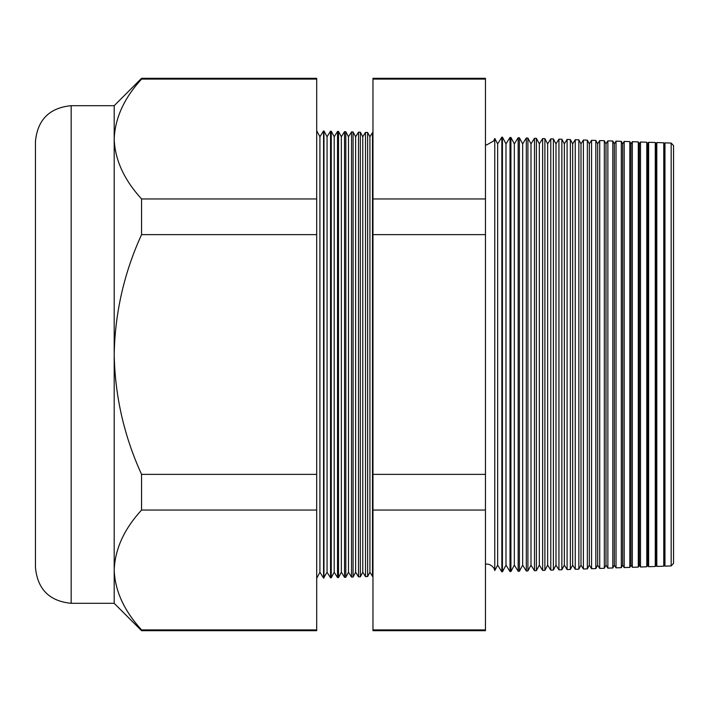 <?xml version="1.0" encoding="UTF-8"?>
<svg xmlns="http://www.w3.org/2000/svg" width="709" height="709" viewBox="0 0 709 709"><rect width="100%" height="100%" fill="white"/><g stroke="black" fill="none" stroke-linecap="round" stroke-linejoin="round"><path stroke-width="1.06" d="M494.767 570.568L497.656 565.135L497.656 143.865L494.767 138.432L494.767 570.568L494.253 569.026C494.953 569.761 491.993 564.01 486.64 564.08L485.452 564.169M671.175 565.933L671.175 143.067L673.55 145.62L673.55 563.38L671.175 565.933L664.962 566.145L664.962 142.855L664.324 143.865L664.324 565.135L663.766 566.19L656.809 566.438L656.809 142.562L655.993 143.865L655.993 565.135L655.276 566.491L648.646 566.721L648.646 142.279L647.663 143.865L647.663 565.135L646.785 566.783L640.493 567.005L640.493 141.995L639.323 143.865L639.323 565.135L638.295 567.085L632.339 567.289L632.339 141.711L630.992 143.865L630.992 565.135L629.805 567.377L624.186 567.572L624.186 141.428L622.662 143.865L622.662 565.135L621.314 567.67L616.024 567.856L616.024 141.144L614.331 143.865L614.331 565.135L612.815 567.971L607.87 568.139L607.87 140.861L605.991 143.865L605.991 565.135L604.325 568.264L599.717 568.432L599.717 140.568L597.66 143.865L597.66 565.135L595.835 568.565L591.563 568.715L591.563 140.285L589.33 143.865L589.33 565.135L587.344 568.857L583.41 568.999L583.41 140.001L580.99 143.865L580.99 565.135L578.854 569.159L575.247 569.283L575.247 139.717L572.659 143.865L572.659 565.135L570.364 569.451L567.094 569.566L567.094 139.434L564.329 143.865L564.329 565.135L561.874 569.752L558.94 569.85L558.94 139.15L555.989 143.865L555.989 565.135L553.383 570.045L550.787 570.133L550.787 138.867L547.658 143.865L547.658 565.135L544.893 570.346L542.633 570.417L542.633 138.583L539.327 143.865L539.327 565.135L536.403 570.639L534.471 570.71L534.471 138.29L530.997 143.865L530.997 565.135L527.913 570.931L526.317 570.993L526.317 138.007L522.657 143.865L522.657 565.135L519.413 571.232L518.164 571.277L518.164 137.723L514.326 143.865L514.326 565.135L510.923 571.525L510.01 571.56L510.01 137.44L505.996 143.865L505.996 565.135L502.433 571.826L501.848 571.844L501.848 137.156L497.656 143.865M664.324 143.865L663.766 142.81L663.766 566.19M655.993 143.865L655.276 142.509L655.276 566.491M647.663 143.865L646.785 142.217L646.785 566.783M639.323 143.865L638.295 141.915L638.295 567.085M630.992 143.865L629.805 141.623L629.805 567.377M622.662 143.865L621.314 141.33L621.314 567.67M614.331 143.865L612.815 141.029L612.815 567.971M605.991 143.865L604.325 140.737L604.325 568.264M597.66 143.865L595.835 140.435L595.835 568.565M589.33 143.865L587.344 140.143L587.344 568.857M580.99 143.865L578.854 139.841L578.854 569.159M572.659 143.865L570.364 139.549L570.364 569.451M564.329 143.865L561.874 139.248L561.874 569.752M555.989 143.865L553.383 138.955L553.383 570.045M547.658 143.865L544.893 138.654L544.893 570.346M539.327 143.865L536.403 138.361L536.403 570.639M530.997 143.865L527.913 138.069L527.913 570.931M522.657 143.865L519.413 137.768L519.413 571.232M514.326 143.865L510.923 137.475L510.923 571.525M505.996 143.865L502.433 137.174L502.433 571.826M369.921 136.757L369.921 572.243L372.491 576.364L372.491 132.636L369.921 136.757L367.634 132.468L367.634 576.532L365.498 576.603L365.498 132.397L362.778 136.757L362.778 572.243L360.358 576.789L358.515 576.851L358.515 132.149L355.634 136.757L355.634 572.243L353.082 577.037L351.522 577.091L351.522 131.909L348.491 136.757L348.491 572.243L345.806 577.294L344.53 577.339L344.53 131.661L341.348 136.757L341.348 572.243L338.521 577.551L337.537 577.587L337.537 131.413L334.205 136.757L334.205 572.243L331.245 577.8L330.545 577.826L330.545 131.174L327.062 136.757L327.062 572.243L323.561 578.074L323.561 130.926L319.919 136.757L319.919 572.243L316.693 578.314M362.778 136.757L360.358 132.211L360.358 576.789M355.634 136.757L353.082 131.963L353.082 577.037M348.491 136.757L345.806 131.706L345.806 577.294M341.348 136.757L338.521 131.449L338.521 577.551M334.205 136.757L331.245 131.2L331.245 577.8M327.062 136.757L323.969 130.943L323.969 578.057M71.166 603.315C49.47 601.197 37.568 589.294 35.45 567.599L35.45 141.401C37.568 119.706 49.47 107.803 71.166 105.685L71.166 603.315L114.193 603.315L141.561 630.682L141.561 629.911C124.048 610.697 114.929 590.712 114.193 569.974L114.193 603.315M114.193 139.026L114.193 354.5C114.991 396.216 124.11 436.168 141.561 474.365L141.561 510.046C124.155 529.029 115.026 549.005 114.193 569.974L114.193 354.5C115 312.704 124.128 272.752 141.561 234.635L141.561 198.954C124.048 179.74 114.929 159.764 114.193 139.026L114.193 105.685L141.561 78.318L141.561 79.089C124.155 98.072 115.026 118.057 114.193 139.026M141.561 78.318L316.693 78.318L316.693 79.089L141.561 79.089M316.693 79.089L316.693 198.954L141.561 198.954M316.693 198.954L316.693 234.635L141.561 234.635M316.693 234.635L316.693 474.365L141.561 474.365M316.693 474.365L316.693 510.046L141.561 510.046M316.693 510.046L316.693 629.911L141.561 629.911M316.693 629.911L316.693 630.682L141.561 630.682M485.452 78.318L485.452 630.682L372.969 630.682L372.969 78.318L485.452 78.318M485.452 629.911L372.969 629.911M485.452 510.046L372.969 510.046M485.452 474.365L372.969 474.365M485.452 234.635L372.969 234.635M485.452 198.954L372.969 198.954M485.452 79.089L372.969 79.089M494.767 138.432L493.765 140.914L486.64 144.92L485.452 144.831M372.969 132.654L372.491 132.636M319.919 136.757L316.693 130.686M71.166 105.685L114.193 105.685M671.175 143.067L664.962 142.855M331.245 131.2L330.545 131.174M338.521 131.449L337.537 131.413M345.806 131.706L344.53 131.661M353.082 131.963L351.522 131.909M360.358 132.211L358.515 132.149M367.634 132.468L365.498 132.397M502.433 137.174L501.848 137.156M510.923 137.475L510.01 137.44M519.413 137.768L518.164 137.723M527.913 138.069L526.317 138.007M536.403 138.361L534.471 138.29M544.893 138.654L542.633 138.583M553.383 138.955L550.787 138.867M561.874 139.248L558.94 139.15M570.364 139.549L567.094 139.434M578.854 139.841L575.247 139.717M587.344 140.143L583.41 140.001M595.835 140.435L591.563 140.285M604.325 140.737L599.717 140.568M612.815 141.029L607.87 140.861M621.314 141.33L616.024 141.144M629.805 141.623L624.186 141.428M638.295 141.915L632.339 141.711M646.785 142.217L640.493 141.995M655.276 142.509L648.646 142.279M663.766 142.81L656.809 142.562M319.919 572.243L323.561 578.074M327.062 572.243L330.545 577.826M334.205 572.243L337.537 577.587M341.348 572.243L344.53 577.339M348.491 572.243L351.522 577.091M355.634 572.243L358.515 576.851M362.778 572.243L365.498 576.603M372.969 576.346L372.491 576.364M369.921 572.243L367.634 576.532M497.656 565.135L501.848 571.844M505.996 565.135L510.01 571.56M514.326 565.135L518.164 571.277M522.657 565.135L526.317 570.993M530.997 565.135L534.471 570.71M539.327 565.135L542.633 570.417M547.658 565.135L550.787 570.133M555.989 565.135L558.94 569.85M564.329 565.135L567.094 569.566M572.659 565.135L575.247 569.283M580.99 565.135L583.41 568.999M589.33 565.135L591.563 568.715M597.66 565.135L599.717 568.432M605.991 565.135L607.87 568.139M614.331 565.135L616.024 567.856M622.662 565.135L624.186 567.572M630.992 565.135L632.339 567.289M639.323 565.135L640.493 567.005M647.663 565.135L648.646 566.721M655.993 565.135L656.809 566.438M664.324 565.135L664.962 566.145"/></g></svg>
